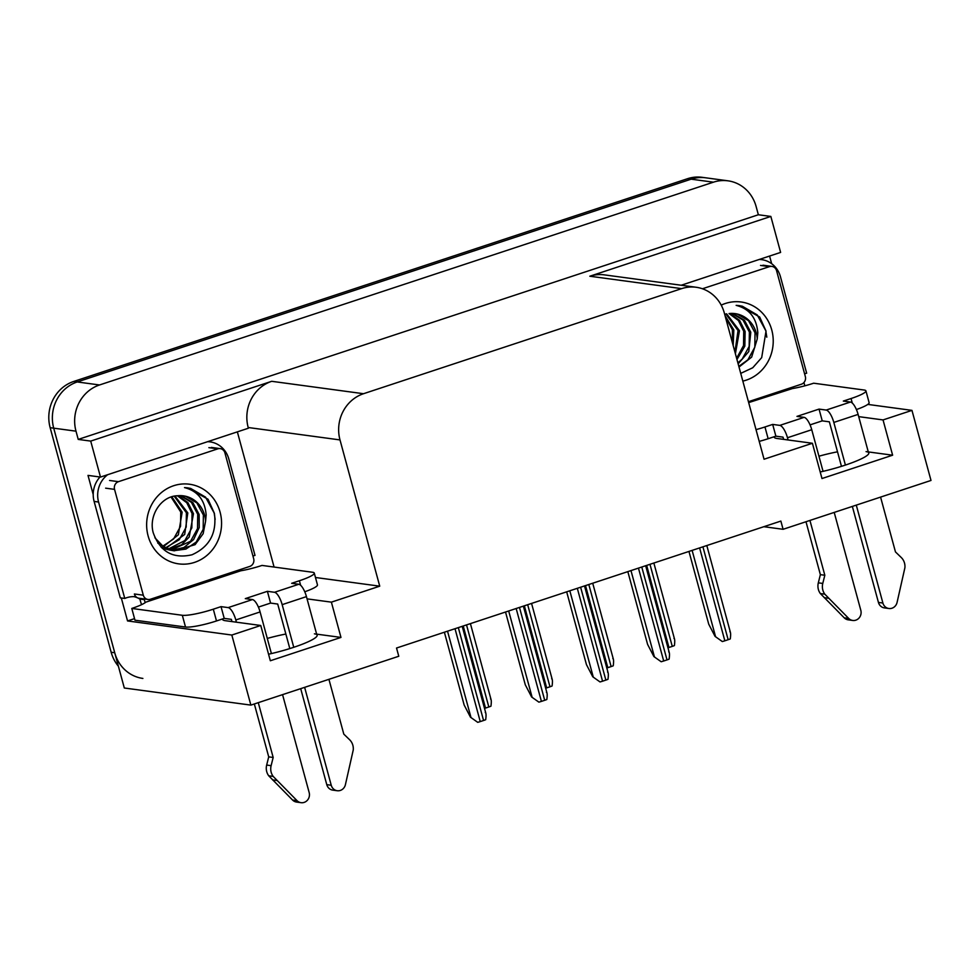 <?xml version="1.0" encoding="UTF-8"?>
<svg xmlns="http://www.w3.org/2000/svg" width="980" height="980" viewBox="0 0 980 980"><rect width="100%" height="100%" fill="white"/><g stroke="black" fill="none" stroke-linecap="round" stroke-linejoin="round"><path stroke-width="1.47" d="M222.521 618.956A39.433 5.941 -15.2 0 0 222.534 619.36A39.433 5.941 -15.2 0 0 225.278 620.683L260.754 625.485L231.831 635.04L250.868 705.11L124.313 688.009L53.716 428.162A36.971 34.423 -82.3 0 1 77.236 381.955L691.145 179.168A36.971 34.423 -82.3 0 1 705.686 177.809A36.971 34.423 -82.3 0 0 691.145 179.168L77.236 381.955A36.971 34.423 -82.3 0 0 53.716 428.162L114.721 652.729A36.971 34.423 -82.3 0 0 142.884 678.43M774.176 436.737A39.433 5.941 -15.2 0 0 774.188 437.141A39.433 5.941 -15.2 0 0 776.932 438.464L812.408 443.266L764.057 459.228L724.318 312.975A36.971 34.423 97.7 0 0 696.155 287.263A36.971 34.423 97.7 0 0 681.627 288.635L363.519 393.715A36.971 34.423 97.7 0 0 339.999 439.922L379.738 586.175L315.462 577.49M866.063 451.609A39.433 5.941 164.8 0 1 868.807 452.932A39.433 5.941 164.8 0 1 820.211 471.98M763.824 526.701L783.094 529.298L931 480.445L911.964 410.375L867.79 404.409M134.542 618.625L127.547 620.94L121.312 597.971M237.356 431.862L274.082 567.053M93.21 494.545L88.004 475.386L100.487 477.076L248.381 428.223L248.197 427.513A36.971 34.423 97.7 0 1 271.717 381.306L90.711 441.098L100.487 477.076M769.582 256.062L771.664 263.706M803.943 382.519L804.837 385.826M681.21 285.241L780.619 252.411L770.844 216.433L589.825 276.225A36.971 34.423 97.7 0 1 604.354 274.865L696.155 287.263M758.361 214.755L78.229 439.408L75.999 431.176A36.971 34.423 -82.3 0 1 99.519 384.969L713.428 182.182A36.971 34.423 -82.3 0 1 727.969 180.822A36.971 34.423 -82.3 0 1 756.119 206.523L758.361 214.755L770.844 216.433M231.831 635.04L127.547 620.94M90.711 441.098L78.229 439.408M250.868 705.11L398.774 656.257L396.533 648.025L780.864 521.078L783.094 529.298M379.738 586.175L331.387 602.149L307.059 598.866M911.964 410.375L883.041 419.93L858.713 416.635M260.754 625.485L270.333 660.753L340.966 637.417L331.387 602.149M812.408 443.266L821.987 478.534L892.621 455.198L883.041 419.93M818.937 456.202A39.433 5.941 164.8 0 1 837.508 451.817M892.621 455.198L868.292 451.915L858.1 414.405A12.324 4.091 -108.3 0 0 850.456 402.045L826.177 410.069A12.324 4.091 71.7 0 1 833.821 422.429L845.409 465.071M285.854 634.036A39.433 5.941 -15.2 0 0 267.283 638.421M268.557 654.211A39.433 5.941 -15.2 0 0 317.152 635.163A39.433 5.941 -15.2 0 0 314.409 633.827M340.966 637.417L316.638 634.134L306.446 596.624A12.324 4.091 -108.3 0 0 298.802 584.264L274.523 592.288A12.324 4.091 71.7 0 1 282.167 604.648L293.755 647.29M118.396 666.229A36.971 34.423 -82.3 0 1 111.157 652.251L50.151 427.684A36.971 34.423 -82.3 0 1 73.672 381.477L687.58 178.691A36.971 34.423 -82.3 0 1 702.121 177.319L727.969 180.822M490.515 698.973C491.384 699.316 491.531 701.717 490.956 706.176A6.162 0.931 164.8 0 1 488.824 706.972L485.517 708.075A6.162 0.931 164.8 0 1 484.512 708.381M477.713 722.333L470.461 717.176L477.713 722.333A6.162 0.931 164.8 0 0 480.249 721.586L483.569 720.496A6.162 0.931 164.8 0 0 485.688 719.7C486.276 715.241 486.129 712.84 485.259 712.497M444.381 632.223L464.153 705L470.461 717.176M551.667 678.773C552.536 679.115 552.683 681.517 552.095 685.976A6.162 0.931 164.8 0 1 549.976 686.784L546.668 687.874A6.162 0.931 164.8 0 1 545.664 688.193M612.819 658.572C613.688 658.928 613.823 661.329 613.247 665.788A6.162 0.931 164.8 0 1 611.128 666.584L607.808 667.674A6.162 0.931 164.8 0 1 606.804 667.992M673.958 638.384C674.828 638.727 674.975 641.128 674.399 645.587A6.162 0.931 164.8 0 1 672.268 646.384L668.96 647.474A6.162 0.931 164.8 0 1 667.956 647.792M538.865 702.133L531.613 696.976L538.865 702.133A6.162 0.931 164.8 0 0 541.401 701.386L544.709 700.296A6.162 0.931 164.8 0 0 546.84 699.5C547.416 695.041 547.281 692.639 546.411 692.297M505.521 612.022L525.292 684.8L531.613 696.976M600.005 681.933L592.765 676.776L600.005 681.933A6.162 0.931 164.8 0 0 602.553 681.198L605.861 680.096A6.162 0.931 164.8 0 0 607.98 679.299C608.568 674.84 608.421 672.439 607.551 672.096M566.673 591.822L586.444 664.599L592.765 676.776M661.157 661.733L653.905 656.576L661.157 661.733A6.162 0.931 164.8 0 0 663.693 660.998L667.013 659.908A6.162 0.931 164.8 0 0 669.132 659.099C669.72 654.64 669.573 652.239 668.703 651.896M627.825 571.622L647.596 644.399L653.905 656.576M722.309 641.545L715.057 636.375L722.309 641.545A6.162 0.931 164.8 0 0 724.845 640.798L728.152 639.707A6.162 0.931 164.8 0 0 730.284 638.911C730.86 634.452 730.713 632.051 729.855 631.696M688.965 551.434L708.736 624.199L715.057 636.375M856.287 505.129L882.894 603.031L878.435 602.431L852.355 506.427M826.177 410.069L819.047 409.101L796.973 416.39L804.102 417.358L779.811 425.381L772.681 424.413L764.964 426.974A24.647 3.712 164.8 0 1 756.009 429.62M841.465 466.345L829.362 421.829L822.232 420.861L819.047 409.101M822.232 420.861L810.056 424.879M748.671 402.609L792.452 388.558A24.647 3.712 164.8 0 0 813.682 383.204L864.213 390.04A24.647 3.712 164.8 0 1 865.928 390.861A24.647 3.712 164.8 0 1 851.057 398.529L843.327 401.077L850.456 402.045M783.62 439.371L783.008 437.141L775.878 436.174L768.149 438.721A24.647 3.712 164.8 0 1 759.206 441.38M775.878 436.174L772.681 424.413M759.267 259.467A24.647 22.944 -82.3 0 1 761.693 259.651A24.647 22.944 -82.3 0 1 780.472 276.789L806.663 373.196A24.647 22.944 -82.3 0 0 804.592 373.797M791.558 388.435L791.313 387.541M865.928 390.861L869.113 402.621A24.647 3.712 164.8 0 1 856.41 409.554M809.933 520.441L824.829 575.248L820.37 574.648L805.989 521.74M779.811 425.381A12.324 4.091 71.7 0 1 787.467 437.741L788.067 439.971M834.213 512.418L860.82 610.332A7.865 7.326 -82.3 0 1 852.71 620.45L848.264 619.85A7.865 7.326 97.7 0 1 844.233 617.829L820.37 593.574A12.324 11.478 -82.3 0 1 818.325 582.831L820.37 574.648M824.829 575.248L822.771 583.443L818.325 582.831M820.37 593.574L824.817 594.174L848.692 618.429A7.865 7.326 -82.3 0 0 852.71 620.45M823.053 471.343L811.746 429.718A12.324 4.091 -108.3 0 0 804.102 417.358M824.817 594.174A12.324 11.478 -82.3 0 1 822.771 583.443M824.266 597.678L828.725 598.278M878.435 602.431A7.865 7.326 97.7 0 0 884.426 607.906L888.885 608.507A7.865 7.326 -82.3 0 0 897.067 602.443L904.908 567.726A12.324 11.478 -82.3 0 0 901.257 557.51L895.463 551.912L880.579 497.105M888.885 608.507A7.865 7.326 -82.3 0 1 882.894 603.031M304.633 687.348L331.24 785.262L326.781 784.649L300.701 688.646M274.523 592.288L267.393 591.32L245.306 598.621L252.436 599.576L228.156 607.6L221.027 606.632L213.309 609.193A24.647 3.712 164.8 0 1 182.317 615.281L131.786 608.445L134.971 620.205L185.514 627.029A24.647 3.712 164.8 0 0 216.494 620.952L224.224 618.392L221.027 606.632M289.811 648.564L277.707 604.048L270.578 603.08L267.393 591.32M270.578 603.08L258.401 607.098M131.786 608.445A24.647 3.712 164.8 0 0 145.873 602.137L240.798 570.777A24.647 3.712 164.8 0 0 262.028 565.423L312.559 572.259A24.647 3.712 164.8 0 1 314.274 573.08A24.647 3.712 164.8 0 1 299.39 580.748L291.673 583.308L298.802 584.264M207.613 441.686A24.647 22.944 -82.3 0 1 210.039 441.87A24.647 22.944 -82.3 0 1 228.818 459.007L255.008 555.415A24.647 22.944 -82.3 0 0 252.938 556.015M134.015 596.661A24.647 22.944 -82.3 0 1 139.883 599.062L144.342 599.662L144.979 602.014M99.997 477.003A24.647 22.944 97.7 0 0 94.117 501.429L120.307 597.837L124.766 598.437A24.647 22.944 -82.3 0 1 136.073 596.82M142.627 598.743A24.647 22.944 -82.3 0 1 144.342 599.662M94.117 501.429L98.576 502.03L124.766 598.437M98.576 502.03A24.647 22.944 -82.3 0 1 107.641 474.712M139.883 599.062L140.52 601.402A12.324 4.091 71.7 0 0 141.573 604.66M239.904 570.654L239.659 569.76M314.274 573.08L317.459 584.84A24.647 3.712 164.8 0 1 304.756 591.773M231.966 621.59L231.354 619.36L224.224 618.392M258.279 702.66L273.175 757.467L268.716 756.866L254.335 703.958M228.156 607.6A12.324 4.091 71.7 0 1 235.813 619.96L236.413 622.19M282.559 694.636L309.166 792.551A7.865 7.326 -82.3 0 1 301.056 802.681L296.609 802.069A7.865 7.326 97.7 0 1 292.579 800.048L268.716 775.793A12.324 11.478 -82.3 0 1 266.67 765.062L268.716 756.866M273.175 757.467L271.117 765.662L266.67 765.062M268.716 775.793L273.163 776.393L297.026 800.648A7.865 7.326 -82.3 0 0 301.056 802.681M271.399 653.562L260.092 611.937A12.324 4.091 -108.3 0 0 252.436 599.576M273.163 776.393A12.324 11.478 -82.3 0 1 271.117 765.662M272.612 779.896L277.071 780.509M326.781 784.649A7.865 7.326 97.7 0 0 332.771 790.125L337.23 790.725A7.865 7.326 -82.3 0 0 345.413 784.662L353.253 749.945A12.324 11.478 -82.3 0 0 349.603 739.729L343.809 734.13L328.925 679.324M337.23 790.725A7.865 7.326 -82.3 0 1 331.24 785.262M721.219 305.135A40.18 37.412 -82.3 0 1 771.75 329.942A40.18 37.412 -82.3 0 1 742.828 381.098M740.733 373.38L752.738 367.757L761.693 357.614L766.029 331.069L759.684 317.005L739.239 305.638L736.152 305.368C749.32 308.712 756.536 317.814 757.81 332.673L757.234 338.97A27.857 25.946 97.7 0 0 756.254 332.98A27.857 25.946 97.7 0 0 735.037 313.612A27.857 25.946 97.7 0 0 729.242 313.539M739.006 367.035L751.648 357.124L757.234 338.97M738.822 366.336L747.863 359.832L754.833 347.153L755.029 332.82L748.548 320.693L737.242 314.053L734.939 313.6M737.879 362.87L742.203 359.06L749.173 346.381L749.369 332.049L743.061 320.117L732.036 313.404M738.148 363.837L748.769 351.575L750.79 332.245L744.469 320.301L732.758 313.416M736.617 358.227L743.526 345.56L743.71 331.289L738.418 320.509L729.059 313.539M736.972 359.513L744.837 346.099L745.131 331.485L739.557 320.362L729.831 313.478M734.927 352.004L738.05 330.53L725.837 313.943M735.404 353.755L739.471 330.713L726.633 313.808M732.464 342.951L732.391 329.758L725.47 317.177M733.199 345.658L733.812 329.954L725.077 315.732M702.439 288.769L769.459 266.634A6.162 5.733 -82.3 0 1 776.577 270.688L805.327 376.504A6.162 5.733 -82.3 0 1 801.407 384.209L748.426 401.702M766.813 337.181L765.797 330.738L757.209 314.911L742.326 306.226L739.03 305.601M220.096 512.16A40.18 37.412 -82.3 0 1 194.518 562.385A40.18 37.412 -82.3 0 1 148.115 535.938A40.18 37.412 -82.3 0 1 173.693 485.713A40.18 37.412 -82.3 0 1 220.096 512.16M153.199 532.654C159.997 551.728 172.921 559.102 191.982 554.79C209.561 546.852 217.021 533.01 214.375 513.287L208.017 499.237L187.584 487.856L184.497 487.587C197.666 490.943 204.881 500.045 206.155 514.904L205.579 521.201A27.857 25.946 97.7 0 0 204.6 515.211A27.857 25.946 97.7 0 0 183.382 495.843A27.857 25.946 97.7 0 0 177.588 495.758C161.173 495.99 148.47 515.59 153.199 532.654M154.889 537.763L163.587 546.852L174.305 550.834L195.081 544.66L203.154 533.708L205.579 521.201M157.78 543.104L170.312 550.16L174.305 550.834M173.595 550.736L185.918 549.082L196.208 542.05L203.179 529.371L203.375 515.039L196.894 502.924L185.588 496.272L183.285 495.819M170.802 550.111L190.549 541.291L197.519 528.6L197.715 514.279L191.406 502.336L180.381 495.623M162.202 548.335L170.765 550.27M171.476 550.295L183.946 547.502L193.587 539.563L199.234 527.534L199.136 514.463L192.815 502.532L181.104 495.635M168.058 549.18L184.889 540.519L191.86 527.84L192.056 513.508L186.764 502.74L177.405 495.77M168.732 549.437L181.606 544.782L189.201 537.04L193.477 513.704L187.903 502.593L178.176 495.696M162.398 548.408L164.603 548.053M165.351 547.894L179.23 539.76L186.2 527.068L186.396 512.748L174.183 496.162M163.084 548.678L165.277 548.384M166.024 548.249L184.681 534.431L187.817 512.932L174.979 496.027M162.692 546.24L173.57 538.988L180.541 526.309L180.737 511.977L171.035 497.007M161.173 547.306L162.594 546.926M163.354 546.693L178.348 534.798L182.157 512.173L171.819 496.75M114.55 489.375A6.162 5.733 -82.3 0 1 118.47 481.67L217.805 448.852A6.162 5.733 -82.3 0 1 224.922 452.907L253.673 558.723A6.162 5.733 -82.3 0 1 249.753 566.428L150.406 599.246A6.162 5.733 -82.3 0 1 143.301 595.191L114.55 489.375L105.632 488.163M147.992 599.466L139.074 598.266A6.162 5.733 -82.3 0 1 134.383 593.978L143.301 595.191M215.159 519.412L214.142 512.969L205.555 497.142L190.671 488.444L187.364 487.832M713.428 182.182L687.58 178.691M99.519 384.969L73.672 381.477M75.999 431.176L50.151 427.684M363.519 393.715L271.717 381.306M681.627 288.635L589.825 276.225M339.999 439.922L248.197 427.513M111.157 652.251L114.721 652.729M463.221 626L485.517 708.075M466.529 624.909L488.824 706.972M447.529 631.181L470.915 717.238M455.014 628.707L480.249 721.586M458.334 627.617L483.569 720.496M524.361 605.799L546.668 687.874M527.681 604.709L549.976 686.784M585.513 585.599L607.808 667.674M588.821 584.509L611.128 666.584M646.665 565.399L668.96 647.474M649.973 564.309L672.268 646.384M508.681 610.981L532.054 697.037M516.166 608.507L541.401 701.386M519.474 607.416L544.709 700.296M569.821 590.781L593.206 676.837M577.318 588.306L602.553 681.198M580.626 587.216L605.861 680.096M630.973 570.581L654.358 656.637M638.458 568.106L663.693 660.998M641.778 567.016L667.013 659.908M692.125 550.393L715.498 636.437M699.61 547.918L724.845 640.798M702.917 546.816L728.152 639.707M852.282 403.062L851.057 398.529M764.964 426.974L768.149 438.721M787.467 437.741L811.746 429.718M833.821 422.429L858.1 414.405M844.233 617.829L848.692 618.429M300.627 585.28L299.39 580.748M213.309 609.193L216.494 620.952M182.317 615.281L185.514 627.029M235.813 619.96L260.092 611.937M282.167 604.648L306.446 596.624M292.579 800.048L297.026 800.648M769.459 266.634L760.541 265.433M118.47 481.67L109.552 480.47M217.805 448.852L208.887 447.652M470.412 623.623L491.103 699.769M462.217 626.33L485.847 713.293M531.564 603.423L552.255 679.581M592.716 583.223L613.407 659.381M653.856 563.022L674.546 639.181M523.369 606.13L546.999 693.093M584.509 585.93L608.139 672.893M645.661 565.73L669.291 652.705M706.813 545.529L730.443 632.504M759.573 259.369L761.693 259.651M207.919 441.588L210.039 441.87M771.885 266.401L762.967 265.2M220.231 448.632L211.313 447.419"/></g></svg>
